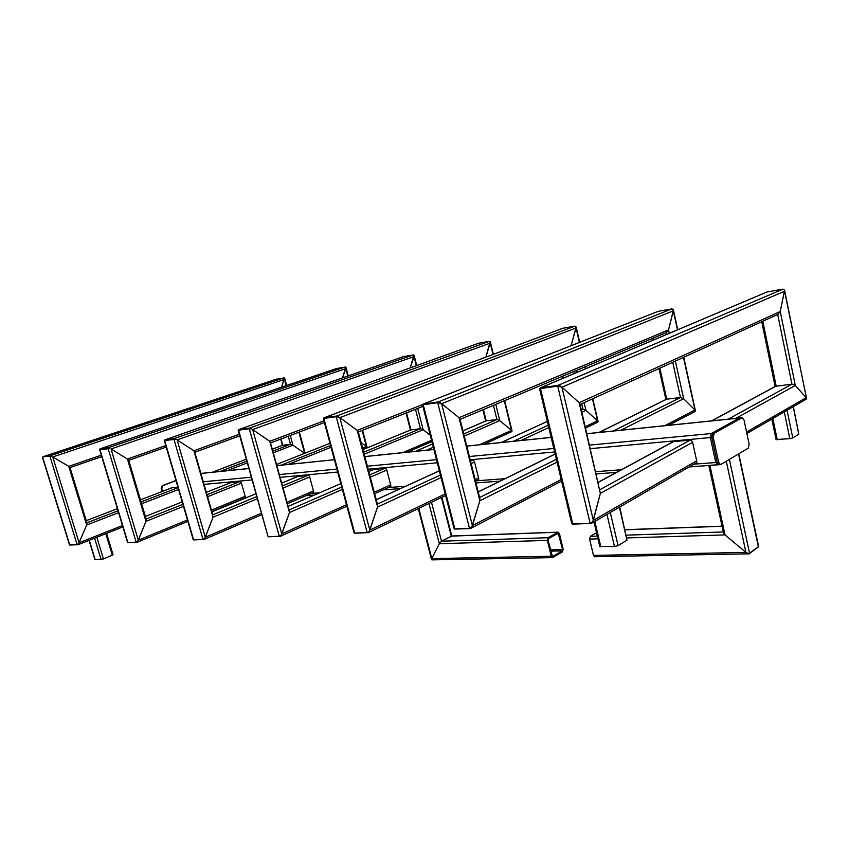 <?xml version="1.0" encoding="UTF-8"?>
<svg xmlns="http://www.w3.org/2000/svg" width="849" height="849" viewBox="0 0 849 849"><rect width="100%" height="100%" fill="white"/><g stroke="black" fill="none" stroke-linecap="round" stroke-linejoin="round"><path stroke-width="1.27" d="M626.87 537.937L725.046 534.902L723.38 532.291L725.046 534.902L745.931 552.402L725.046 534.902L709.913 465.401M595.16 556.711L749.168 553.813L758.412 546.894L748.638 553.941L745.931 552.402L748.871 553.622L758.645 546.576L738.768 453.812M451.827 536.101L441.501 541.206L439.315 543.731L441.501 541.206L451.626 536.016L558.122 532.143L548.125 537.714L547.393 540.389L551.234 556.244L552.497 557.634L562.473 551.882L563.174 549.229L559.406 533.543L558.122 532.143M431.409 559.247L439.315 543.731L431.43 559.236M594.746 556.838L593.483 555.405L589.62 539.083L590.342 536.335L596.518 532.684M431.865 559.873L552.497 557.634M562.229 550.895L562.59 549.568L558.175 533.183L548.369 538.712L547.998 540.049L552.476 556.583L562.229 550.895L550.693 551.171M696.605 462.917L695.087 463.437L696.127 463.31L696.88 461.739L692.423 441.469L690.683 440.047L672.429 441.735L671.41 442.637L672.429 441.735L690.683 440.047L692.423 441.469L696.88 461.739L695.809 463.384L696.605 462.917M171.201 487.867L177.929 487.241L171.201 487.867M241.275 482.54L245.34 496.92L245.032 498.045L245.34 496.92L241.275 482.54L240.256 481.51L230.546 482.71L240.256 481.51L241.275 482.54M244.926 498.066L244.342 498.108L244.926 498.066M309.503 476.331L313.663 491.592L313.302 492.791L313.663 491.592L309.503 476.331L308.378 475.238L297.447 476.607L308.378 475.238L309.503 476.331M313.175 492.813L312.559 492.855L313.175 492.813M386.582 469.306L390.848 485.575L390.413 486.848L390.848 485.575L386.582 469.306L385.35 468.16L372.923 469.72L385.35 468.16L386.582 469.306M390.264 486.88L389.617 486.933L390.264 486.88M474.379 461.315L478.73 478.73L478.199 480.099L478.73 478.73L474.379 461.315L472.999 460.084L470.304 460.338L472.999 460.084L474.379 461.315M478.008 480.131L477.34 480.184L478.008 480.131M741.145 417.899L712.693 433.414L711.78 437.426L717.193 462.408L719.443 464.583L688.985 466.971L719.029 464.721L717.585 464.827L715.749 462.514L717.585 464.827L719.029 464.721L717.193 462.408L719.029 464.721L717.193 462.408L719.029 464.721L720.886 464.477L748.309 448.113L749.147 444.229L744.021 420.032L742.217 417.719L714.136 433.277L713.224 437.299L718.636 462.302L720.472 464.605M175.998 480.619L162.87 485.607L175.998 480.619L162.87 485.607L161.788 488.292L162.668 491.306L161.788 488.292L162.87 485.607L161.788 488.292L162.668 491.306M742.217 417.719L740.466 417.973L712.693 433.414L711.78 437.426L717.193 462.408L718.636 462.302M162.106 491.529L161.161 488.345L162.255 485.67L175.955 480.47M776.082 439.517L789.825 438.689L792.786 437.925L798.803 434.21L793.348 406.607M798.803 434.21L793.221 406.692M787.044 410.258L792.786 437.925M599.755 546.427L614.485 546.565L618.072 545.631L626.965 540.155L619.717 507.023M626.965 540.155L619.409 507.203M610.282 512.478L618.072 545.631M106.592 533.374L113.076 554.779L103.461 558.971L94.95 559.629M106.295 533.49L96.202 537.513M580.069 404.538L777.992 314.321L780.242 311.519L777.695 314.406M784.603 290.135L780.242 311.519L784.614 290.167L782.905 289.138L766.965 291.992L540.463 387.813L557.973 385.372L560.828 386.391L558.854 385.966L540.495 388.545L558.854 385.966M696.668 460.805L593.334 520.373L600.36 493.375L592.74 521.838L593.334 520.373L561.964 387.197L579.177 402.713L780.242 311.519L795.311 385.467L791.947 384.151L775.424 386.327L791.947 384.151L795.311 385.467L806.168 397.693L795.311 385.467L735.86 418.366M746.568 432.045L806.168 397.693L806.55 398.351L784.582 291.207L561.964 387.197L559.767 386.528L561.964 387.197L579.177 402.713L580.016 404.315L600.36 493.375L579.177 402.713M540.463 387.813L558.982 385.499M571.536 522.782L572.788 523.982L590.108 523.26L592.74 521.838L591.498 523.377L572.364 523.982M539.709 389.351L539.72 388.609M806.094 399.253L806.55 398.351M746.865 433.489L806.125 399.242M591.498 523.377L572.3 524.173M696.88 462.429L591.88 523.122M460.062 419.395L666.433 332.532L668.545 329.9L666.2 332.585M672.96 309.142L673.342 310.83L668.545 329.9L673.427 309.853L671.962 308.866L658.092 311.35L423.269 404.06L437.967 402.002L440.281 402.628L439.952 403.095M561.221 479.505L472.394 525.637L479.844 500.804L471.821 526.985L472.394 525.637L441.629 403.678L459.033 417.697L668.545 329.9L669.288 333.317M677.491 329.847L673.342 310.83L441.629 403.678L439.517 403.084L441.629 403.678L459.033 417.697L459.564 419.608M423.269 404.06L438.827 402.139M422.77 405.461L423.502 406.162M613.233 430.984L680.474 397.523L666.433 399.232L680.474 397.523L683.647 398.743L680.474 397.523L672.737 362.3M695.076 411.457L694.981 410.014L695.395 410.566M620.799 430.21L683.647 398.743L694.981 410.014L683.647 398.743L675.38 361.09M479.844 500.804L479.823 498.331L460.009 419.204L459.033 417.697L479.844 500.804L557.071 462.132M422.632 405.482L422.6 404.782L438.689 402.564L439.973 403.095M453.865 527.813L454.862 528.895L469.465 528.29L471.821 526.985L470.728 528.386L454.618 528.895M422.6 404.782L438.689 402.564M668.566 425.296L695.129 411.447M561.582 481.043L470.357 528.587L454.533 529.065M454.151 526.433L453.918 527.738M575.654 326.409L576.057 327.99L571.016 345.723L576.184 327.056L574.922 326.122L562.738 328.298L323.957 417.825L336.469 416.074L338.242 417.092M445.226 493.927L369.835 530.105L377.497 507.108L369.273 531.347L369.835 530.105L339.855 417.623L357.196 430.401L422.898 404.442M579.4 342.412L576.057 327.99L339.855 417.623L337.838 417.082L339.855 417.623L357.196 430.401L357.769 432.173M323.957 417.825L337.212 416.201M581.332 409.961L582.955 409.218L581.204 409.43L582.955 409.218L585.948 410.354L582.955 409.218L581.692 403.795M598.036 421.391L585.948 410.354L597.569 420.817L597.813 422.165M441.066 477.605L377.497 507.108L377.572 504.741L358.278 431.823L357.196 430.401L376.871 504.348M323.48 419.119L323.363 418.493L337.074 416.604L338.263 417.092M353.863 532.132L354.68 533.066L367.161 532.546L369.273 531.347L368.296 532.641L354.564 533.076M323.363 418.493L337.074 416.604M585.566 428.087L597.855 422.144M368.296 532.641L354.457 533.225M490.149 341.595L485.872 357.111L490.404 342.243L489.311 341.34L478.539 343.272L238.739 429.636L249.521 428.129L251.102 429.085M346.509 504.752L281.762 533.936L289.498 512.52L281.21 535.093L281.762 533.936L252.652 429.573L269.77 441.3L323.947 420.86M238.739 429.636L250.158 428.257M270.534 442.913L289.106 509.952M463.713 433.988L496.92 419.533L486.021 420.86L496.92 419.533L499.753 420.605L496.92 419.533L493.439 405.344M511.841 431.61L511.512 430.358L511.905 431.303M464.244 436.131L499.753 420.605L511.512 430.358L499.753 420.605L495.774 404.368M493.014 354.436L490.255 343.123L252.652 429.573L269.77 441.3L289.498 512.52L342.38 489.406M238.367 430.836L238.198 430.263L250.02 428.628L251.124 429.074M279.289 536.207L281.21 535.093L280.329 536.303L268.369 536.801L279.289 536.207L249.277 428.766M267.838 535.857L238.611 430.241M238.198 430.263L250.02 428.628M483.909 444.292L511.915 431.6M280.329 536.303L268.369 536.801M414.004 355.115L410.194 367.882L414.015 356.569L413.792 354.935L403.625 356.58L164.802 439.878L174.183 438.572L176.093 439.347L164.653 440.451L174.607 439.039M261.471 513.189L205.299 537.268L213.035 517.232L204.768 538.351L205.299 537.268L177.112 439.92L193.912 450.766L239.301 434.253M164.802 439.878L174.756 438.7M194.803 452.252L212.802 514.823M410.566 429.997L420.457 428.713L423.152 429.721L430.263 435.219L423.152 429.721L420.457 428.713L410.661 429.923M416.328 365.675L414.015 356.569L177.112 439.92L193.912 450.766L213.035 517.232L257.417 498.745M193.041 539.115L193.593 539.784L203.007 539.391L204.768 538.351L203.962 539.476L193.646 539.784M203.962 539.476L193.519 539.911M345.893 367.203L342.476 377.911L345.83 368.593L345.681 367.044L336.554 368.508L100.044 448.856L108.29 447.71L109.595 448.548M187.47 519.981L138.302 540.187L145.975 521.36L137.782 541.195L138.302 540.187L111.028 448.972L127.456 459.054L165.778 445.523M100.044 448.856L108.789 447.826M128.443 460.423L127.456 459.054L128.698 460.243L146.24 519.301L145.975 521.36L145.879 519.089M361.133 442.616L366.386 446.457L361.133 442.616M347.793 376.054L345.83 368.593L111.028 448.972L127.456 459.054L145.975 521.36L183.501 506.344M99.726 449.821L109.617 448.548M127.414 541.97L127.87 542.522L136.158 542.171L137.782 541.195L137.05 542.256L127.976 542.511M127.562 542.479L99.598 449.408L108.651 448.155M137.05 542.256L127.849 542.638M284.606 378.081L281.518 387.208L284.394 377.932L276.158 379.248L42.864 456.783L50.473 456.189M122.479 525.552L79.106 542.755L86.672 525.011L78.607 543.71L79.106 542.755L52.744 456.953L68.758 466.366L101.328 455.16M42.864 456.783L50.611 455.881M69.82 467.65L68.758 466.366L70.021 467.502L86.98 523.037L86.672 525.011L86.683 522.867M282.526 445.311L290.496 444.292L292.947 445.205L304.621 453.302L292.947 445.205L290.496 444.292L282.59 445.269M286.166 385.626L284.479 379.418L52.744 456.953L68.758 466.366L86.672 525.011L118.605 512.658M69.374 544.496L77.1 544.634L78.607 543.71L77.928 544.708L69.894 544.931M42.567 457.643L69.501 544.909M276.933 464.339L329.985 443.295L276.933 464.318L304.642 453.324L298.869 432.205M77.928 544.708L69.767 545.047M740.795 417.867L586.882 433.701L740.795 417.867L712.693 433.414L711.78 437.426L717.193 462.408L711.78 437.426L717.193 462.408L693.771 464.201L717.193 462.408M711.78 437.426L590.373 448.654L711.78 437.426L712.693 433.414L589.546 445.099L712.693 433.414L740.466 417.973L586.892 433.765L740.466 417.973L712.693 433.414L711.78 437.426L710.337 437.564L711.26 433.542L739.373 418.005L711.26 433.542L710.337 437.564L715.749 462.514L710.337 437.564L713.224 437.299M758.39 546.915L738.534 453.95M593.483 555.405L745.931 552.402L726.298 461.24M749.571 553.272L729.387 459.405M548.125 537.714L441.501 541.206L431.483 502.258M557.74 532.249L451.307 536.122L441.427 497.472M551.234 556.244L431.812 558.6L418.79 508.36M547.393 540.389L439.315 543.731L428.947 503.478M723.306 531.973L626.233 535.157M597.325 536.101L590.342 536.335M722.064 526.284L624.991 529.808M597.961 538.828L589.62 539.083M562.59 549.568L550.375 549.865M558.812 533.883L556.721 533.957M161.788 488.292L161.161 488.345M204.407 484.344L252.132 479.929L204.407 484.344M280.531 477.308L337.7 472.023L280.531 477.308M368.169 469.2L437.299 462.811L368.169 469.2M470.166 459.776L554.641 451.965L470.166 459.776M242.931 498.681L244.098 498.596L242.931 498.681M311.137 493.471L319.415 492.834L311.137 493.471M388.195 487.57L405.578 486.244L388.195 487.57M475.928 480.863L505.091 478.634L475.928 480.863M595.754 471.694L621.319 469.741L595.754 471.694M162.87 485.607L162.255 485.67M203.664 481.744L251.368 477.212L203.664 481.744M279.756 474.517L336.915 469.083L279.756 474.517M367.373 466.197L436.482 459.638L367.373 466.197M469.348 456.518L553.813 448.495L469.348 456.518M201.277 473.434L248.927 468.531L201.277 473.434M277.283 465.613L334.4 459.733L277.283 465.613M364.837 456.603L433.903 449.503L364.837 456.603M466.748 446.128L551.181 437.437L466.748 446.128M712.693 433.414L714.136 433.277M740.466 417.973L741.888 417.825M789.825 438.689L784.296 411.85M777.26 439.782L772.834 418.483M614.485 546.565L606.971 514.398M600.837 546.905L594.841 521.413M89.272 540.272L95.215 559.735M94.579 538.16L101.105 559.587M105.817 533.713L112.355 555.288M96.85 537.279L103.461 558.971M557.973 385.372L782.905 289.138M559.056 386.253L560.563 386.04M540.717 387.76L767.199 291.929M711.918 420.839L776.166 386.04L762.795 321.251M728.272 419.151L791.947 384.151L777.705 314.459M590.108 523.26L557.74 386.157M572.788 523.982L540.495 388.545M598.248 482.381L673.501 441.629M599.956 489.682L690.163 440.1M600.36 493.375L692.614 442.318M592.644 522.199L591.817 522.231M437.967 402.002L671.962 308.866M438.869 402.819L440.281 402.628M423.46 404.018L658.283 311.296M599.129 432.438L666.72 399.168L659.853 368.169M653.592 339.95L653.189 338.104M666.614 334.442L666.21 332.628M664.831 425.678L694.981 410.014L683.498 357.397M469.465 528.29L437.723 402.734M454.862 528.895L423.227 404.74M478.22 491.953L555.15 454.088M479.611 497.503L556.392 459.288M471.757 527.314L470.962 527.346M336.469 416.074L574.922 326.122M337.244 416.838L338.549 416.657M324.116 417.793L562.887 328.266M563.227 378.187L562.76 376.171M574.593 373.38L574.126 371.384M581.873 412.253L585.948 410.354L584.154 402.67M577.087 372.318L576.62 370.334M585.248 426.729L597.569 420.817L592.485 398.881M585.502 368.763L585.046 366.789M367.161 532.546L336.236 416.753M354.68 533.066L323.872 418.461M548.263 425.232L513.581 441.247M547.361 421.422L501.292 442.509M548.825 427.588L521.063 440.472M376.245 499.732L439.347 470.855M377.402 504.115L440.408 475.026M470.505 461.134L472.702 460.116M471.131 463.65L474.559 462.058M369.23 531.654L368.477 531.686M475.122 479.579L478.528 477.945M249.521 428.129L489.311 341.34M250.179 428.851L251.41 428.681M238.856 429.605L478.656 343.24M462.928 430.878L486.212 420.817L483.431 409.558M493.375 354.298L490.393 342.221M479.632 444.738L511.512 430.358L504.306 400.77M433.319 447.211L426.41 450.214M432.502 444.027L415.607 451.328M288.533 506.227L340.831 483.633L288.522 506.184M368.784 471.556L374.303 469.168M289.52 509.771L341.744 487.05M369.676 474.899L385.128 468.17M370.281 477.212L386.773 470.006M281.189 535.379L280.467 535.411M374.26 492.24L390.657 484.843M195.143 452.124L239.747 435.845L195.153 452.146M174.183 438.572L413.23 354.871M174.756 439.251L175.913 439.092M164.897 439.867L403.721 356.559M362.979 449.609L410.895 429.859L406.522 412.858M363.68 452.252L420.457 428.713L415.49 409.303M364.21 454.268L423.152 429.721L417.708 408.422M416.742 365.526L414.174 355.71M203.007 539.391L173.939 439.166M193.593 539.784L164.653 440.451M431.557 440.302L402.755 452.644M255.995 493.694L212.282 511.714L256.005 493.725M282.091 482.964L298.668 476.13M213.141 514.685L256.801 496.58M282.866 485.766L308.219 475.249M283.46 487.899L309.683 476.979M204.747 538.616L204.057 538.637M287.387 502.088L313.483 490.902M128.719 460.328L166.224 447.052L128.73 460.338M108.29 447.71L345.172 366.97M108.789 448.346L109.882 448.198M100.118 448.845L336.639 368.487M362.565 448.028L366.386 446.457L362.162 430.454M136.158 542.171L108.046 448.272M127.87 542.522L99.885 449.397M330.569 445.481L281.189 465.156M331.057 447.296L288.236 464.435M145.391 516.468L182.206 501.918M231.565 482.306L206.668 492.187L231.65 482.306M146.145 518.983L182.906 504.327M207.358 494.585L240.14 481.521M207.931 496.569L241.445 483.155M137.771 541.45L137.113 541.471M211.783 509.984L245.159 496.272M70.053 467.576L101.763 456.624L70.053 467.576M50.165 455.764L283.937 377.858M50.611 456.369L51.64 456.231M42.928 456.773L276.233 379.227M282.643 445.247L272.709 449.057L282.749 445.226L281.03 438.965M273.229 450.957L290.496 444.292L288.278 436.216M273.696 452.644L292.947 445.205L290.273 435.463M77.1 544.634L49.932 456.295M69.745 544.941L42.694 457.293M246.847 461.124L220.071 471.45M212.335 472.246L246.306 459.203L212.409 472.235M247.335 462.854L226.948 470.739M86.258 520.67L117.417 508.71L86.258 520.649M171.785 487.814L140.456 499.838L171.859 487.804M86.906 522.782L118.043 510.78M141.072 501.908L178.046 487.644M141.624 503.754L178.577 489.459M78.607 543.954L77.97 543.976M708.819 465.485L723.571 533.193M441.894 497.249L451.795 536.006M418.302 508.604L431.43 559.268M624.97 529.702L722.043 526.168M616.395 472.405L596.274 473.922L616.395 472.405M500.008 481.139L475.96 482.932L500.008 481.139M400.431 488.599L383.048 489.905L400.431 488.599M314.279 495.052L306.001 495.678L314.279 495.052M239.004 500.698L237.837 500.783L239.004 500.698M551.171 437.373L466.738 446.065L551.171 437.373M433.892 449.439L364.815 456.55L433.892 449.439M334.389 459.68L277.273 465.56L334.389 459.68M248.906 468.478L201.255 473.381L248.906 468.478M771.826 419.056L776.124 439.718M593.982 521.912L599.829 546.756M94.961 559.693L89.049 540.357M784.646 290.645L806.423 398.043M761.744 321.729L775.126 386.486M539.677 389.213L571.653 523.26M711.621 420.871L775.795 386.125M673.204 441.66L598.216 482.253M673.437 310.065L677.735 329.741M683.742 357.28L695.342 410.492M652.35 338.454L652.764 340.3M659.026 368.551L665.892 399.497M422.622 405.26L454.003 528.333M598.906 432.459L666.433 399.232M555.129 454.003L478.199 491.868M422.908 406.363L358.32 431.982M576.184 327.077L579.708 342.296M585.354 366.662L585.81 368.625M592.782 398.743L598.014 421.327M562.091 376.447L562.558 378.463M323.405 418.854L354.001 532.641M501.122 442.531L547.35 421.369M478.719 479.515L475.493 481.075M445.619 495.455L368.19 532.726M439.336 470.802L376.234 499.679M324.403 422.537L270.969 442.775M504.667 400.622L512.021 430.825M482.89 409.791L485.66 421.019M238.24 430.507L267.976 536.345M415.469 451.339L432.491 443.985M462.917 430.836L486.021 420.86M390.848 486.371L374.653 493.704M346.912 506.237L280.181 536.409M374.165 469.189L368.774 471.513M406.077 413.038L410.449 430.008M164.345 440.599L193.19 539.593M362.969 449.588L410.746 429.891M407.202 452.188L431.886 441.586M313.674 492.378L287.779 503.51M261.874 514.643L203.802 539.603M298.561 476.14L282.08 482.932M366.98 446.861L362.608 430.284M346.095 367.744L348.249 375.895M362.884 449.259L366.662 447.71M245.35 497.694L212.186 511.363M187.873 521.371L136.88 542.384M284.776 378.569L286.654 385.457M299.347 432.024L305.109 453.133M280.711 439.082L282.43 445.332M122.893 526.9L77.758 544.846"/></g></svg>
